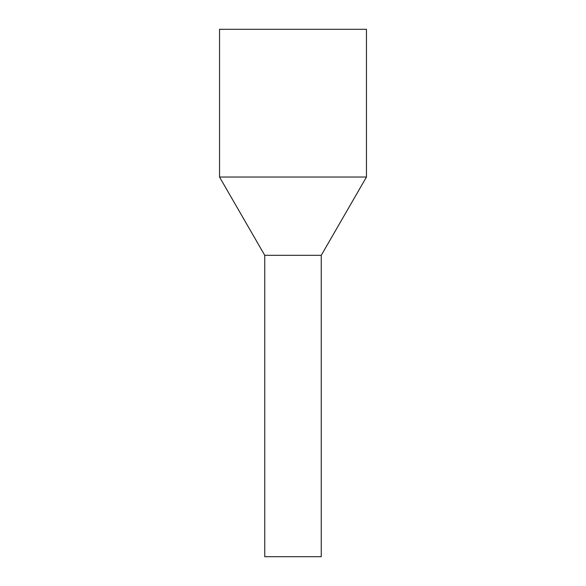 <?xml version="1.0" encoding="UTF-8"?>
<svg xmlns="http://www.w3.org/2000/svg" width="586" height="586" viewBox="0 0 586 586"><rect width="100%" height="100%" fill="white"/><g stroke="black" fill="none" stroke-linecap="round" stroke-linejoin="round"><path stroke-width="0.88" d="M321.253 556.7L264.747 556.7L264.747 255.328L279.456 255.328L264.747 255.328L219.538 177.031L366.462 177.031L321.253 255.328L279.456 255.328L321.253 255.328L321.253 556.7M366.462 177.031L366.462 29.3L219.538 29.3L219.538 177.031"/></g></svg>
